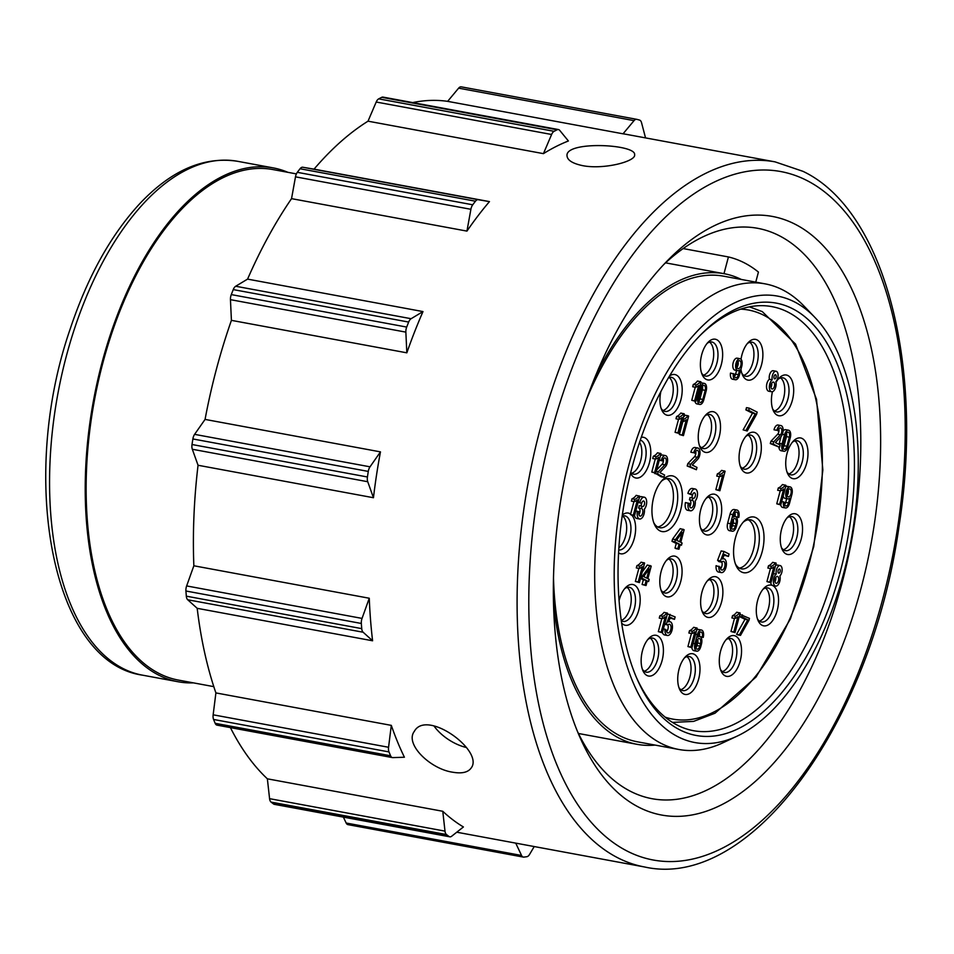 <?xml version="1.0" encoding="UTF-8"?>
<svg xmlns="http://www.w3.org/2000/svg" width="954" height="954" viewBox="0 0 954 954"><rect width="100%" height="100%" fill="white"/><g stroke="black" fill="none" stroke-linecap="round" stroke-linejoin="round"><path stroke-width="1.43" d="M296.396 173.902L272.939 169.562A259.607 133.536 100.5 0 0 94.386 400.525A259.607 133.536 100.5 0 0 178.458 680.095L213.803 686.641M720.365 519.501A20.714 10.661 100.5 0 0 719.173 498.06A20.714 10.661 100.5 0 0 707.296 497.094A20.714 10.661 100.5 0 0 701.262 529.697A20.714 10.661 100.5 0 0 720.365 519.501M719.328 476.595L715.858 489.652L719.888 490.773L725.088 471.24L721.57 470.382A15.049 7.739 100.5 0 1 717.396 473.816L716.776 476.118L719.638 476.642A15.598 8.026 100.5 0 0 722.774 474.901L718.708 490.177L719.888 490.773M741.031 359.276A20.714 10.661 -79.5 0 1 748.485 342.283A20.714 10.661 -79.5 0 1 760.362 343.249A20.714 10.661 -79.5 0 1 761.554 364.69A20.714 10.661 -79.5 0 1 746.469 379.609A20.714 10.661 -79.5 0 1 742.45 374.886A20.714 10.661 -79.5 0 1 740.936 369.365M762.198 551.615A28.334 14.572 100.5 0 0 760.565 522.303A28.334 14.572 100.5 0 0 744.323 520.979A28.334 14.572 100.5 0 0 736.071 565.555A28.334 14.572 100.5 0 0 762.198 551.615M680.572 510.462A28.334 14.572 100.5 0 0 678.938 481.15A28.334 14.572 100.5 0 0 662.696 479.826A28.334 14.572 100.5 0 0 654.444 524.402A28.334 14.572 100.5 0 0 680.572 510.462M704.41 383.389A6.094 3.136 100.5 0 0 700.415 387.932L698.006 397.007A6.094 3.136 100.5 0 0 699.771 404.448A6.094 3.136 100.5 0 0 703.766 399.905L706.175 390.83A6.094 3.136 100.5 0 0 704.41 383.389L701.56 382.864A6.094 3.136 100.5 0 0 700.701 382.924M694.941 401.252A6.094 3.136 100.5 0 0 696.921 403.912L699.771 404.448M781.04 436.598L779.263 443.288A6.094 3.136 100.5 0 0 779.024 444.433M788.517 430.206A6.094 3.136 100.5 0 0 784.534 434.738L782.113 443.825A6.094 3.136 100.5 0 0 783.89 451.254A6.094 3.136 100.5 0 0 787.873 446.722L790.294 437.647A6.094 3.136 100.5 0 0 788.517 430.206L785.667 429.682A6.094 3.136 100.5 0 0 783.103 431.125M778.917 447.176A6.094 3.136 100.5 0 0 781.04 450.729L783.89 451.254M780.694 504.904A6.094 3.136 100.5 0 0 782.65 507.433L785.5 507.957A6.094 3.136 100.5 0 0 789.495 503.426L791.903 494.351A6.094 3.136 100.5 0 0 790.139 486.91A6.094 3.136 100.5 0 0 785.941 492.324A6.094 3.136 100.5 0 0 787.921 498.882A6.094 3.136 100.5 0 0 789.793 498.215L788.529 502.949L785.679 502.412A4.054 2.087 100.5 0 1 784.653 504.583M786.68 498.656L785.679 502.412M790.139 486.91L787.277 486.385A6.094 3.136 100.5 0 0 785.583 486.91M783.162 496.008A6.094 3.136 100.5 0 0 785.07 498.358L787.921 498.882M738.42 374.731A4.054 2.087 100.5 0 1 735.761 377.748A4.054 2.087 100.5 0 1 734.353 374.087L730.502 373.05A6.094 3.136 100.5 0 0 732.541 379.215L735.391 379.752A6.094 3.136 100.5 0 0 739.374 375.208L741.795 366.133A6.094 3.136 100.5 0 0 740.018 358.692A6.094 3.136 100.5 0 0 735.832 364.106A6.094 3.136 100.5 0 0 737.812 370.665A6.094 3.136 100.5 0 0 739.672 369.997L738.42 374.731L735.57 374.195A4.054 2.087 100.5 0 1 734.544 376.365M736.571 370.438L735.57 374.195M740.018 358.692L737.168 358.167A6.094 3.136 100.5 0 0 732.982 363.581A6.094 3.136 100.5 0 0 734.95 370.14L737.812 370.665M780.145 565.579A5.617 2.886 100.5 0 0 777.009 568.214A5.617 2.886 100.5 0 0 776.258 574.117A6.32 3.244 100.5 0 0 773.408 580.819A6.32 3.244 100.5 0 0 775.638 586.054A6.32 3.244 100.5 0 0 779.287 582.811A6.32 3.244 100.5 0 0 779.883 575.942A5.617 2.886 100.5 0 0 782.137 569.955A5.617 2.886 100.5 0 0 780.145 565.579L777.283 565.042A5.617 2.886 100.5 0 0 775.507 565.722M770.713 582.667A6.32 3.244 100.5 0 0 772.788 585.529L775.638 586.054M776.091 371.261L773.241 370.736A5.617 2.886 100.5 0 0 770.105 373.384A5.617 2.886 100.5 0 0 769.365 379.275A6.32 3.244 100.5 0 0 766.515 385.976A6.32 3.244 100.5 0 0 768.745 391.212L771.595 391.748A6.32 3.244 100.5 0 0 775.244 388.505A6.32 3.244 100.5 0 0 775.84 381.636A5.617 2.886 100.5 0 0 778.094 375.649A5.617 2.886 100.5 0 0 776.091 371.261A5.617 2.886 100.5 0 0 772.967 373.908A5.617 2.886 100.5 0 0 772.215 379.811L769.365 379.275M743.13 429.86L747.209 431.005L756.558 414.358L757.154 412.116L749.343 408.181L746.493 407.656L745.897 409.898L752.479 413.213L743.13 429.86L747.209 431.005M737.752 517.151L738.778 517.473A6.153 3.172 100.5 0 0 736.965 510.044L734.103 509.508A6.153 3.172 100.5 0 0 730.072 514.099L727.652 523.174A6.153 3.172 100.5 0 0 729.452 530.698L732.302 531.223A6.153 3.172 100.5 0 0 736.333 526.644L737.025 524.044A6.153 3.172 100.5 0 0 735.236 516.519A6.153 3.172 100.5 0 0 733.352 517.187L733.9 515.112A4.09 2.099 100.5 0 1 736.583 512.071A4.09 2.099 100.5 0 1 737.776 517.068L735.916 516.818M734.938 516.472A4.09 2.099 100.5 0 0 734.95 512.918M666.643 631.667A4.424 2.278 100.5 0 0 667.883 624.977M664.64 624.202L667.812 625.061L664.843 623.427M670.113 618.049L674.49 619.349L675.134 616.916L667.395 613.863M662.434 632.49A7.012 3.601 100.5 0 0 664.568 634.947L667.418 635.483A7.012 3.601 100.5 0 0 672.236 629.246A7.012 3.601 100.5 0 0 669.97 621.698A7.012 3.601 100.5 0 0 668.647 621.901L670.412 617.286L674.49 619.349M720.592 568.775A4.424 2.278 100.5 0 0 721.832 562.085M717.587 560.32L718.911 561.644L721.761 562.168L720.449 560.845L717.587 560.32L721.164 550.935L724.014 551.472L720.449 560.845M724.062 555.156L728.439 556.456L729.083 554.024L724.014 551.472M721.761 562.168A4.424 2.278 100.5 0 1 723.442 561.357A4.424 2.278 100.5 0 1 724.873 566.116A4.424 2.278 100.5 0 1 721.832 570.039A4.424 2.278 100.5 0 1 720.27 567.165L716.084 565.674A7.012 3.601 100.5 0 0 718.517 572.054L721.367 572.591A7.012 3.601 100.5 0 0 726.185 566.354A7.012 3.601 100.5 0 0 723.919 558.805A7.012 3.601 100.5 0 0 722.595 559.008L724.348 554.393L728.439 556.456M681.49 545.187L682.062 542.993L680.774 542.337L684.125 529.732L680.19 528.659L672.57 539.117L671.986 541.312L676.255 543.458L675.015 548.121L676.1 548.657L678.95 549.194L680.19 544.531L681.49 545.187L680.083 544.925M638.918 514.611A3.84 1.968 100.5 0 0 640.027 510.652A3.84 1.968 100.5 0 0 638.715 508.029M642.066 506.24L639.216 505.715L638.608 508.005L641.458 508.542L642.066 506.24A2.826 1.455 100.5 0 0 642.579 506.55A2.826 1.455 100.5 0 0 644.522 504.034A2.826 1.455 100.5 0 0 643.604 500.993A2.826 1.455 100.5 0 0 641.684 503.378L638.083 502.317M640.313 505.906A2.826 1.455 100.5 0 0 641.696 503.354L638.214 501.816M641.458 508.542A3.84 1.968 100.5 0 1 641.517 508.542A3.84 1.968 100.5 0 1 642.757 512.68A3.84 1.968 100.5 0 1 640.122 516.09A3.84 1.968 100.5 0 1 638.918 511.749L637.451 511.296A6.797 3.494 100.5 0 0 639.585 519A6.797 3.494 100.5 0 0 643.258 516.054A6.797 3.494 100.5 0 0 644.367 509.174A6.69 3.434 100.5 0 0 646.681 502.078A6.69 3.434 100.5 0 0 644.308 497.201L641.458 496.664A6.69 3.434 100.5 0 0 639.383 497.428M634.541 515.613A6.797 3.494 100.5 0 0 636.723 518.475L639.585 519M689.754 506.407A3.84 1.968 100.5 0 0 690.851 502.448A3.84 1.968 100.5 0 0 689.551 499.824M692.902 498.036L690.052 497.511L689.444 499.801L692.294 500.337L692.902 498.036A2.826 1.455 100.5 0 0 693.403 498.346A2.826 1.455 100.5 0 0 695.347 495.83A2.826 1.455 100.5 0 0 694.44 492.789A2.826 1.455 100.5 0 0 692.521 495.174L687.917 493.397A6.69 3.434 100.5 0 1 692.282 488.46L695.144 488.997A6.69 3.434 100.5 0 0 690.768 493.933L687.917 493.397M691.137 497.702A2.826 1.455 100.5 0 0 692.521 495.15M692.294 500.337A3.84 1.968 100.5 0 1 692.342 500.337A3.84 1.968 100.5 0 1 693.594 504.475A3.84 1.968 100.5 0 1 690.946 507.886A3.84 1.968 100.5 0 1 689.754 503.545L685.437 502.567A6.797 3.494 100.5 0 0 687.56 510.271L690.41 510.795A6.797 3.494 100.5 0 0 694.095 507.85A6.797 3.494 100.5 0 0 695.204 500.969A6.69 3.434 100.5 0 0 697.517 493.874A6.69 3.434 100.5 0 0 695.144 488.997M770.915 441.261L773.766 441.785L780.455 434.809L777.605 434.285L770.915 441.261L770.295 443.55L779.501 447.283L780.11 444.981L775.399 442.608L780.885 436.765A6.189 3.184 100.5 0 0 783.139 430.182A6.189 3.184 100.5 0 0 780.944 425.567A6.189 3.184 100.5 0 0 776.842 430.314L773.992 429.789L776.842 430.314M777.605 434.285A3.792 1.956 100.5 0 0 778.846 428.895M780.944 425.567L778.082 425.043A6.189 3.184 100.5 0 0 773.992 429.789M656.28 471.431L658.224 471.789L664.914 464.813L662.064 464.288L656.686 469.893M662.064 464.288A3.792 1.956 100.5 0 0 663.316 458.898M659.274 460.198L662.446 460.889L659.333 459.959M658.224 471.789L657.616 474.09L663.96 477.286L664.568 474.997L659.858 472.612L665.355 466.78A6.189 3.184 100.5 0 0 667.609 460.186A6.189 3.184 100.5 0 0 665.403 455.571L662.553 455.046A6.189 3.184 100.5 0 0 660.395 455.964M654.909 473.017L661.11 476.761L663.96 477.286M687.786 463.704L690.648 464.228L697.338 457.264L694.476 456.727L687.786 463.704L687.178 466.005L696.384 469.726L696.992 467.436L692.282 465.063L697.768 459.22A6.189 3.184 100.5 0 0 700.021 452.637A6.189 3.184 100.5 0 0 697.815 448.01A6.189 3.184 100.5 0 0 693.725 452.756L690.875 452.232L693.725 452.756M694.476 456.727A3.792 1.956 100.5 0 0 695.728 451.337M697.815 448.01L694.965 447.486A6.189 3.184 100.5 0 0 690.875 452.232M778.297 487.959L777.677 490.273L780.539 490.797A15.598 8.026 100.5 0 0 783.675 489.056L779.609 504.332L780.789 504.928L785.989 485.395L782.471 484.525A15.049 7.739 100.5 0 1 778.297 487.959L781.147 488.496A15.049 7.739 100.5 0 0 785.321 485.061M780.229 490.738L776.759 503.807L780.789 504.928M768.495 565.758L767.875 568.059L770.725 568.584A15.598 8.026 100.5 0 0 773.861 566.843L769.806 582.119L770.987 582.715L776.174 563.182L772.657 562.323A15.049 7.739 100.5 0 1 768.495 565.758L771.345 566.282A15.049 7.739 100.5 0 0 775.507 562.848M770.427 568.536L766.944 581.594L770.987 582.715M732.529 615.652L731.909 617.953L734.759 618.478A15.598 8.026 100.5 0 0 737.895 616.737L733.841 632.013L735.009 632.609L740.209 613.076L736.691 612.218A15.049 7.739 100.5 0 1 732.529 615.652L735.379 616.177A15.049 7.739 100.5 0 0 739.541 612.742M734.461 618.43L730.979 631.488L735.009 632.609M689.48 630.725L688.871 633.027L691.722 633.551A15.598 8.026 100.5 0 0 694.858 631.81L690.803 647.086L691.972 647.683L697.171 628.149L693.653 627.291A15.049 7.739 100.5 0 1 689.48 630.725L692.342 631.25A15.049 7.739 100.5 0 0 696.503 627.815M691.423 633.504L687.941 646.562L691.972 647.683M659.87 615.795L659.262 618.097L662.112 618.633A15.598 8.026 100.5 0 0 665.248 616.892L661.182 632.156L662.362 632.752L667.561 613.219L664.044 612.361A15.049 7.739 100.5 0 1 659.87 615.795L662.732 616.32A15.049 7.739 100.5 0 0 666.894 612.885M661.814 618.574L658.332 631.631L662.362 632.752M636.926 565.615L636.306 567.928L639.156 568.453A15.598 8.026 100.5 0 0 642.292 566.712L638.238 581.976L639.418 582.572L644.606 563.039L641.088 562.18A15.049 7.739 100.5 0 1 636.926 565.615L639.776 566.139A15.049 7.739 100.5 0 0 643.95 562.705M638.858 568.393L635.376 581.451L639.418 582.572M721.319 364.511A20.714 10.661 100.5 0 0 720.127 343.082A20.714 10.661 100.5 0 0 708.25 342.116A20.714 10.661 100.5 0 0 702.216 374.707A20.714 10.661 100.5 0 0 721.319 364.511M660.872 391.545A20.714 10.661 100.5 0 0 661.766 410.041A20.714 10.661 100.5 0 0 680.87 399.845A20.714 10.661 100.5 0 0 680.226 379.453A20.714 10.661 100.5 0 0 669.565 375.948M630.558 473.22A20.714 10.661 100.5 0 0 649.459 462.595A20.714 10.661 100.5 0 0 641.279 437.302M621.662 623.081A20.714 10.661 100.5 0 0 638.858 609.833A20.714 10.661 100.5 0 0 637.666 588.391A20.714 10.661 100.5 0 0 625.776 587.425A20.714 10.661 100.5 0 0 619.098 600.555M662.088 660.597A20.714 10.661 100.5 0 0 660.884 639.156A20.714 10.661 100.5 0 0 649.006 638.19A20.714 10.661 100.5 0 0 642.972 670.781A20.714 10.661 100.5 0 0 662.088 660.597M698.662 679.033A20.714 10.661 100.5 0 0 697.469 657.592A20.714 10.661 100.5 0 0 685.592 656.626A20.714 10.661 100.5 0 0 679.558 689.229A20.714 10.661 100.5 0 0 698.662 679.033M740.221 660.919A20.714 10.661 100.5 0 0 739.016 639.49A20.714 10.661 100.5 0 0 727.139 638.524A20.714 10.661 100.5 0 0 721.105 671.115A20.714 10.661 100.5 0 0 740.221 660.919M721.558 602.01A20.714 10.661 100.5 0 0 720.365 580.569A20.714 10.661 100.5 0 0 708.488 579.603A20.714 10.661 100.5 0 0 702.454 612.194A20.714 10.661 100.5 0 0 721.558 602.01M680.751 581.427A20.714 10.661 100.5 0 0 679.546 559.986A20.714 10.661 100.5 0 0 667.669 559.02A20.714 10.661 100.5 0 0 661.635 591.623A20.714 10.661 100.5 0 0 680.751 581.427M759.992 457.574A20.714 10.661 100.5 0 0 758.8 436.133A20.714 10.661 100.5 0 0 746.922 435.167A20.714 10.661 100.5 0 0 740.888 467.758A20.714 10.661 100.5 0 0 759.992 457.574M719.173 436.992A20.714 10.661 100.5 0 0 717.98 415.55A20.714 10.661 100.5 0 0 706.103 414.585A20.714 10.661 100.5 0 0 700.069 447.187A20.714 10.661 100.5 0 0 719.173 436.992M772.442 391.689A20.714 10.661 100.5 0 0 773.253 410.518A20.714 10.661 100.5 0 0 792.357 400.322A20.714 10.661 100.5 0 0 791.164 378.881A20.714 10.661 100.5 0 0 779.287 377.915A20.714 10.661 100.5 0 0 776.007 382.339M806.667 463.262A20.714 10.661 100.5 0 0 805.474 441.821A20.714 10.661 100.5 0 0 793.597 440.855A20.714 10.661 100.5 0 0 787.563 473.458A20.714 10.661 100.5 0 0 806.667 463.262M801.205 539.082A20.714 10.661 100.5 0 0 800.012 517.64A20.714 10.661 100.5 0 0 788.123 516.674A20.714 10.661 100.5 0 0 782.101 549.277A20.714 10.661 100.5 0 0 801.205 539.082M777.224 610.417A20.714 10.661 100.5 0 0 776.031 588.976A20.714 10.661 100.5 0 0 764.142 588.01A20.714 10.661 100.5 0 0 758.12 620.613A20.714 10.661 100.5 0 0 777.224 610.417M693.296 384.45L692.687 386.752L695.538 387.276A15.598 8.026 100.5 0 0 698.674 385.535L694.607 400.811L695.788 401.407L700.987 381.874L697.469 381.016A15.049 7.739 100.5 0 1 693.296 384.45L696.146 384.975A15.049 7.739 100.5 0 0 700.319 381.54M695.227 387.229L691.757 400.286L695.788 401.407M676.601 416.481L675.992 418.782L678.843 419.319A15.598 8.026 100.5 0 0 681.979 417.578L677.912 432.842L679.093 433.438L684.292 413.905L680.774 413.046A15.049 7.739 100.5 0 1 676.601 416.481L679.451 417.005A15.049 7.739 100.5 0 0 683.624 413.571M678.544 419.259L675.062 432.317L679.093 433.438M683.446 417.101A15.049 7.739 100.5 0 0 685.115 415.228L687.965 415.753A15.049 7.739 100.5 0 1 683.791 419.188L682.933 419.033M682.873 421.441L679.403 434.499L683.434 435.62L688.633 416.087L687.965 415.753M653.323 456.215L652.715 458.528L655.565 459.053A15.598 8.026 100.5 0 0 658.701 457.312L654.635 472.588L655.815 473.184L661.015 453.651L657.497 452.78A15.049 7.739 100.5 0 1 653.323 456.215L656.173 456.751A15.049 7.739 100.5 0 0 660.347 453.317M655.255 458.993L651.785 472.051L655.815 473.184M633.945 501.577L630.618 514.087A20.714 10.661 100.5 0 0 622.342 514.957M618.586 552.926A20.714 10.661 100.5 0 0 634.303 538.378A20.714 10.661 100.5 0 0 631.918 515.279M632.013 498.787L631.393 501.1L634.255 501.625A15.598 8.026 100.5 0 0 637.391 499.884L633.325 515.16L634.505 515.756L639.705 496.223L636.187 495.353A15.049 7.739 100.5 0 1 632.013 498.787L634.863 499.324A15.049 7.739 100.5 0 0 639.037 495.889M650.139 565.555L642.519 576.001L641.935 578.196L646.192 580.342L644.964 585.005L646.037 585.541L647.277 580.891L648.577 581.546L649.161 579.352L647.861 578.696L651.212 566.092L647.277 565.018L642.245 571.935M640.528 578.398L643.342 579.817L642.102 584.48L646.037 585.541M701.405 630.01A6.153 3.172 100.5 0 0 697.374 634.589L694.953 643.664A6.153 3.172 100.5 0 0 696.754 651.188A6.153 3.172 100.5 0 0 700.785 646.609L701.476 644.01A6.153 3.172 100.5 0 0 699.687 636.485A6.153 3.172 100.5 0 0 697.803 637.153L698.352 635.078A4.09 2.099 100.5 0 1 701.035 632.037A4.09 2.099 100.5 0 1 702.227 637.034L703.229 637.439A6.153 3.172 100.5 0 0 701.405 630.01L698.555 629.473A6.153 3.172 100.5 0 0 696.635 630.177M699.389 636.437A4.09 2.099 100.5 0 0 699.401 632.884M691.829 647.659A6.153 3.172 100.5 0 0 693.904 650.664L696.754 651.188M739.314 616.463L744.979 619.313L736.571 634.303L737.669 634.851L740.519 635.376L748.926 620.398L749.462 618.383L739.875 614.364M456.751 832.21L644.606 866.983A358.537 184.432 100.5 0 1 528.492 480.864A358.537 184.432 100.5 0 1 775.089 161.87L626.778 134.431A358.537 184.432 100.5 0 0 623.045 133.81L447.629 101.351A358.537 184.432 100.5 0 0 412.712 102.591M543.434 153.642L551.603 134.49A6.761 3.482 100.5 0 1 554.119 131.318A375.447 193.137 100.5 0 1 557.148 129.78A6.761 3.482 100.5 0 1 558.46 129.565A6.761 3.482 100.5 0 1 559.724 130.376L568.393 140.977A358.537 184.432 100.5 0 0 543.434 153.642L368.017 121.182A358.537 184.432 100.5 0 0 314.045 169.144L489.462 201.604A358.537 184.432 100.5 0 0 466.947 231.106L291.542 198.647A358.537 184.432 100.5 0 0 247.575 279.117L422.98 311.576A358.537 184.432 100.5 0 0 406.833 352.825L231.417 320.353A358.537 184.432 100.5 0 0 205.062 419.414L380.467 451.874A358.537 184.432 100.5 0 0 373.455 497.726L198.05 465.266A358.537 184.432 100.5 0 0 193.853 565.782L369.27 598.241A358.537 184.432 100.5 0 0 372.597 640.778L197.192 608.318A358.537 184.432 100.5 0 0 215.902 692.914L391.307 725.374A358.537 184.432 100.5 0 0 404.413 757.226L392.821 757.619A6.761 3.482 100.5 0 1 392.428 757.595L217.023 725.135A6.761 3.482 100.5 0 1 215.175 723.323A375.447 193.137 100.5 0 1 213.577 719.459A6.761 3.482 100.5 0 1 213.147 714.808L215.902 692.914M230.415 727.616A358.537 184.432 100.5 0 0 267.37 778.822L442.775 811.282A358.537 184.432 100.5 0 0 463.405 826.963L451.695 836.217A6.761 3.482 100.5 0 1 449.787 836.813L274.382 804.353A6.761 3.482 100.5 0 1 273.583 803.995A375.447 193.137 100.5 0 1 271.079 802.099A6.761 3.482 100.5 0 1 269.577 798.665L267.37 778.822M452.721 772.215C461.867 773.801 468.009 772.406 471.145 768.03C484.525 751.072 426.486 708.572 414.286 731.432C404.603 744.037 430.254 769.043 452.721 772.215M582.667 165.65C603.739 169.824 635.936 161.429 634.625 154.81C636.545 144.066 564.708 140.62 567.034 155.919C567.451 160.284 572.674 163.528 582.667 165.65M741.282 279.45A239.311 123.102 100.5 0 0 724.158 273.703A239.311 123.102 100.5 0 0 595.141 376.794M553.487 601.891A239.311 123.102 100.5 0 0 637.069 744.323A239.311 123.102 100.5 0 0 655.112 745.086M287.941 172.34A261.289 134.407 100.5 0 0 273.238 167.892A261.289 134.407 100.5 0 0 93.528 400.37A261.289 134.407 100.5 0 0 178.148 681.764A261.289 134.407 100.5 0 0 193.471 682.873M636.545 119.298L461.39 86.874A6.761 3.482 100.5 0 0 461.259 86.85A6.761 3.482 100.5 0 0 458.624 88.162L447.629 101.351M558.46 129.565L383.055 97.105A6.761 3.482 100.5 0 0 381.743 97.32A375.447 193.137 100.5 0 0 378.714 98.858A6.761 3.482 100.5 0 0 376.198 102.03L368.017 121.182M314.045 169.144L302.8 167.248A6.761 3.482 100.5 0 0 300.045 168.751A375.447 193.137 100.5 0 0 297.314 172.328A6.761 3.482 100.5 0 0 295.49 176.836L291.542 198.647M247.575 279.117L235.698 286.248A6.761 3.482 100.5 0 0 233.241 289.599A375.447 193.137 100.5 0 0 231.285 294.595A6.761 3.482 100.5 0 0 230.451 299.663L231.417 320.353M205.062 419.414L194.604 434.356A6.761 3.482 100.5 0 0 192.875 438.959A375.447 193.137 100.5 0 0 192.016 444.516A6.761 3.482 100.5 0 0 192.326 449.262L198.05 465.266M193.853 565.782L186.638 585.935A6.761 3.482 100.5 0 0 185.923 591.003A375.447 193.137 100.5 0 0 186.328 596.167A6.761 3.482 100.5 0 0 187.723 599.768L197.192 608.318M343.38 817.125L346.159 823.016A6.761 3.482 100.5 0 0 347.924 824.626L523.329 857.086A6.761 3.482 100.5 0 0 523.877 857.097A375.447 193.137 100.5 0 0 526.858 856.704A6.761 3.482 100.5 0 0 529.553 854.426L534.228 846.556M794.61 223.975A304.398 156.575 100.5 0 0 668.945 259.166A304.398 156.575 100.5 0 0 580.306 738.134A304.398 156.575 100.5 0 0 837.648 657.533A304.398 156.575 100.5 0 0 794.61 223.975M577.516 731.587A290.04 149.194 100.5 0 0 652.107 798.713A290.04 149.194 100.5 0 0 847.247 561.811A290.04 149.194 100.5 0 0 778.858 235.495A290.04 149.194 100.5 0 0 757.655 228.304A290.04 149.194 100.5 0 0 663.996 264.294M814.752 317.265A227.004 116.77 100.5 0 0 794.133 301.714A227.004 116.77 100.5 0 0 617.787 520.967A227.004 116.77 100.5 0 0 737.251 736.071A227.004 116.77 100.5 0 0 851.051 540.56A227.004 116.77 100.5 0 0 814.752 317.265L803.864 305.936A236.771 121.79 100.5 0 0 782.363 289.718A236.771 121.79 100.5 0 0 765.06 283.851L723.704 276.195A236.771 121.79 100.5 0 0 586.638 399.022M553.499 578.088A236.771 121.79 100.5 0 0 637.534 741.83L678.89 749.486A236.771 121.79 100.5 0 0 723.025 742.749L737.251 736.071M765.06 283.851A236.771 121.79 100.5 0 0 602.212 494.506A236.771 121.79 100.5 0 0 678.89 749.486M792.309 308.571A219.861 113.097 100.5 0 0 701.536 333.983A219.861 113.097 100.5 0 0 637.51 679.94A219.861 113.097 100.5 0 0 823.385 621.71A219.861 113.097 100.5 0 0 792.309 308.571M636.688 678.044A215.628 110.926 100.5 0 0 693.427 730.681A215.628 110.926 100.5 0 0 838.518 554.56A215.628 110.926 100.5 0 0 787.658 311.958A215.628 110.926 100.5 0 0 771.905 306.616A215.628 110.926 100.5 0 0 700.081 335.462M433.903 725.875A33.819 18.066 -147.2 0 0 466.387 747.507M755.759 282.134L758.43 272.069A256.638 132.022 100.5 0 0 728.427 256.948L683.136 248.565M728.427 256.948L723.979 273.667M515.732 843.133L521.564 855.476A6.761 3.482 100.5 0 0 523.329 857.086M442.775 811.282L444.993 831.125A6.761 3.482 100.5 0 0 446.484 834.559A375.447 193.137 100.5 0 0 448.988 836.467A6.761 3.482 100.5 0 0 449.787 836.813M391.307 725.374L388.564 747.268A6.761 3.482 100.5 0 0 388.993 751.919A375.447 193.137 100.5 0 0 390.58 755.783A6.761 3.482 100.5 0 0 392.428 757.595M369.27 598.241L362.043 618.407A6.761 3.482 100.5 0 0 361.327 623.463A375.447 193.137 100.5 0 0 361.733 628.626A6.761 3.482 100.5 0 0 363.128 632.228L372.597 640.778M380.467 451.874L370.021 466.816A6.761 3.482 100.5 0 0 368.28 471.419A375.447 193.137 100.5 0 0 367.433 476.976A6.761 3.482 100.5 0 0 367.731 481.722L373.455 497.726M422.98 311.576L411.114 318.708A6.761 3.482 100.5 0 0 408.658 322.058A375.447 193.137 100.5 0 0 406.69 327.067A6.761 3.482 100.5 0 0 405.855 332.123L406.833 352.825M489.462 201.604L478.216 199.708A6.761 3.482 100.5 0 0 475.462 201.211A375.447 193.137 100.5 0 0 472.731 204.788A6.761 3.482 100.5 0 0 470.894 209.296L466.947 231.106M645.536 137.901L641.541 122.696A6.761 3.482 100.5 0 0 639.597 120.109A375.447 193.137 100.5 0 0 636.795 119.333A6.761 3.482 100.5 0 0 636.664 119.31A6.761 3.482 100.5 0 0 634.04 120.633L623.045 133.81M702.514 530.162A17.339 8.92 100.5 0 0 711.636 517.378A17.339 8.92 100.5 0 0 708.631 497.106M700.63 528.027A17.339 8.92 100.5 0 0 704.553 531.08A17.339 8.92 100.5 0 0 715.917 518.165A17.339 8.92 100.5 0 0 710.861 496.986A17.339 8.92 100.5 0 0 706.103 498.417M743.703 375.351A17.339 8.92 100.5 0 0 752.825 362.568A17.339 8.92 100.5 0 0 749.82 342.295M741.818 373.217A17.339 8.92 100.5 0 0 745.754 376.27A17.339 8.92 100.5 0 0 757.106 363.355A17.339 8.92 100.5 0 0 752.062 342.176A17.339 8.92 100.5 0 0 747.292 343.607M759.372 621.09A17.339 8.92 100.5 0 0 768.495 608.294A17.339 8.92 100.5 0 0 765.49 588.022M757.476 618.943A17.339 8.92 100.5 0 0 761.411 621.996A17.339 8.92 100.5 0 0 772.764 609.081A17.339 8.92 100.5 0 0 767.72 587.902A17.339 8.92 100.5 0 0 762.961 589.345M783.353 549.754A17.339 8.92 100.5 0 0 792.476 536.959A17.339 8.92 100.5 0 0 789.471 516.686M781.457 547.62A17.339 8.92 100.5 0 0 785.392 550.661A17.339 8.92 100.5 0 0 796.745 537.746A17.339 8.92 100.5 0 0 791.701 516.567A17.339 8.92 100.5 0 0 786.943 518.01M788.815 473.923A17.339 8.92 100.5 0 0 797.938 461.14A17.339 8.92 100.5 0 0 794.932 440.867M786.919 471.789A17.339 8.92 100.5 0 0 790.854 474.842A17.339 8.92 100.5 0 0 802.207 461.927A17.339 8.92 100.5 0 0 797.162 440.748A17.339 8.92 100.5 0 0 792.404 442.191M774.505 410.995A17.339 8.92 100.5 0 0 783.628 398.2A17.339 8.92 100.5 0 0 780.622 377.927M772.621 408.861A17.339 8.92 100.5 0 0 776.544 411.901A17.339 8.92 100.5 0 0 787.909 398.987A17.339 8.92 100.5 0 0 782.852 377.808A17.339 8.92 100.5 0 0 778.094 379.251M701.321 447.664A17.339 8.92 100.5 0 0 710.444 434.869A17.339 8.92 100.5 0 0 707.439 414.596M699.437 445.53A17.339 8.92 100.5 0 0 703.36 448.571A17.339 8.92 100.5 0 0 714.725 435.656A17.339 8.92 100.5 0 0 709.681 414.477A17.339 8.92 100.5 0 0 704.911 415.92M742.14 468.235A17.339 8.92 100.5 0 0 751.263 455.44A17.339 8.92 100.5 0 0 748.258 435.167M740.244 466.101A17.339 8.92 100.5 0 0 744.18 469.141A17.339 8.92 100.5 0 0 755.532 456.239A17.339 8.92 100.5 0 0 750.488 435.048A17.339 8.92 100.5 0 0 745.73 436.491M662.887 592.1A17.339 8.92 100.5 0 0 672.01 579.305A17.339 8.92 100.5 0 0 669.004 559.032M661.003 589.966A17.339 8.92 100.5 0 0 664.938 593.006A17.339 8.92 100.5 0 0 676.291 580.092A17.339 8.92 100.5 0 0 671.246 558.913A17.339 8.92 100.5 0 0 666.476 560.356M703.706 612.671A17.339 8.92 100.5 0 0 712.829 599.875A17.339 8.92 100.5 0 0 709.824 579.615M701.822 610.536A17.339 8.92 100.5 0 0 705.745 613.577A17.339 8.92 100.5 0 0 717.11 600.674A17.339 8.92 100.5 0 0 712.054 579.495A17.339 8.92 100.5 0 0 707.296 580.926M722.357 671.592A17.339 8.92 100.5 0 0 731.479 658.797A17.339 8.92 100.5 0 0 728.474 638.524M720.473 669.458A17.339 8.92 100.5 0 0 724.408 672.498A17.339 8.92 100.5 0 0 735.761 659.596A17.339 8.92 100.5 0 0 730.716 638.405A17.339 8.92 100.5 0 0 725.946 639.848M680.81 689.694A17.339 8.92 100.5 0 0 689.933 676.911A17.339 8.92 100.5 0 0 686.928 656.638M678.926 687.56A17.339 8.92 100.5 0 0 682.849 690.613A17.339 8.92 100.5 0 0 694.214 677.698A17.339 8.92 100.5 0 0 689.158 656.519A17.339 8.92 100.5 0 0 684.4 657.95M644.224 671.258A17.339 8.92 100.5 0 0 653.347 658.463A17.339 8.92 100.5 0 0 650.342 638.19M642.34 669.124A17.339 8.92 100.5 0 0 646.275 672.165A17.339 8.92 100.5 0 0 657.628 659.262A17.339 8.92 100.5 0 0 652.584 638.071A17.339 8.92 100.5 0 0 647.826 639.514M621.269 620.41A17.339 8.92 100.5 0 0 630.129 607.698A17.339 8.92 100.5 0 0 627.124 587.437M621.304 620.708A17.339 8.92 100.5 0 0 623.045 621.4A17.339 8.92 100.5 0 0 634.398 608.497A17.339 8.92 100.5 0 0 629.354 587.318A17.339 8.92 100.5 0 0 624.596 588.749M618.884 547.787A17.339 8.92 100.5 0 0 625.574 536.243A17.339 8.92 100.5 0 0 622.568 515.983M618.741 549.993A17.339 8.92 100.5 0 0 629.843 537.042A17.339 8.92 100.5 0 0 624.798 515.864A17.339 8.92 100.5 0 0 622.187 516.102M631.608 473.256A17.339 8.92 100.5 0 0 640.73 460.472A17.339 8.92 100.5 0 0 639.574 442.262M630.749 472.48A17.339 8.92 100.5 0 0 633.659 474.174A17.339 8.92 100.5 0 0 645.011 461.259A17.339 8.92 100.5 0 0 640.289 440.152M663.018 410.518A17.339 8.92 100.5 0 0 672.141 397.723A17.339 8.92 100.5 0 0 669.136 377.45M661.122 408.384A17.339 8.92 100.5 0 0 665.057 411.424A17.339 8.92 100.5 0 0 676.422 398.522A17.339 8.92 100.5 0 0 671.366 377.331A17.339 8.92 100.5 0 0 668.551 377.653M703.468 375.184A17.339 8.92 100.5 0 0 712.59 362.389A17.339 8.92 100.5 0 0 709.585 342.116M701.584 373.05A17.339 8.92 100.5 0 0 705.519 376.091A17.339 8.92 100.5 0 0 716.871 363.188A17.339 8.92 100.5 0 0 711.827 341.997A17.339 8.92 100.5 0 0 707.057 343.44M717.396 473.816L720.246 474.341A15.049 7.739 100.5 0 0 724.42 470.906M718.708 490.177L715.858 489.652M720.246 474.341L719.638 476.642M694.607 400.811L691.757 400.286M696.146 384.975L695.538 387.276M677.912 432.842L675.062 432.317M679.451 417.005L678.843 419.319M683.791 419.188L683.183 421.501A15.598 8.026 100.5 0 0 686.32 419.76L682.253 435.024L683.434 435.62M682.253 435.024L679.403 434.499M683.183 421.501L682.313 421.334M654.635 472.588L651.785 472.051M656.173 456.751L655.565 459.053M630.618 514.087L631.655 515.22L634.505 515.756M633.325 515.16L630.475 514.635M634.863 499.324L634.255 501.625M638.238 581.976L635.376 581.451M639.776 566.139L639.156 568.453M661.182 632.156L658.332 631.631M662.732 616.32L662.112 618.633M690.803 647.086L687.941 646.562M692.342 631.25L691.722 633.551M733.841 632.013L730.979 631.488M735.379 616.177L734.759 618.478M769.806 582.119L766.944 581.594M771.345 566.282L770.725 568.584M779.609 504.332L776.759 503.807M781.147 488.496L780.539 490.797M690.648 464.228L690.028 466.53L687.178 466.005M690.028 466.53L696.384 469.726M697.338 457.264A3.792 1.956 100.5 0 0 698.733 453.222A3.792 1.956 100.5 0 0 697.386 450.371A3.792 1.956 100.5 0 0 694.858 453.329M657.616 474.09L654.766 473.554M665.403 455.571A6.189 3.184 100.5 0 0 661.313 460.317M664.914 464.813A3.792 1.956 100.5 0 0 666.321 460.782A3.792 1.956 100.5 0 0 664.974 457.932A3.792 1.956 100.5 0 0 662.446 460.889M773.766 441.785L773.157 444.087L770.295 443.55M773.157 444.087L779.501 447.283M780.455 434.809A3.792 1.956 100.5 0 0 781.851 430.779A3.792 1.956 100.5 0 0 780.503 427.917A3.792 1.956 100.5 0 0 777.987 430.886M688.287 503.092A6.797 3.494 100.5 0 0 690.41 510.795M690.768 493.933L692.521 495.174M637.451 511.296L635.769 510.986M644.308 497.201A6.69 3.434 100.5 0 0 639.943 502.126M683.04 529.196L675.42 539.642L674.848 541.836L671.986 541.312M675.42 539.642L672.57 539.117M674.848 541.836L679.105 543.983L676.255 543.458M679.105 543.983L677.865 548.645L675.015 548.121M677.865 548.645L678.95 549.194M682.146 532.582L676.505 540.191L679.689 541.8L682.146 532.582M677.054 540.465L677.471 538.891M641.935 578.196L640.647 577.957M642.519 576.001L641.219 575.763M646.192 580.342L643.342 579.817M644.964 585.005L642.102 584.48M648.577 581.546L647.17 581.284M649.233 568.942L643.592 576.55L646.776 578.16L649.233 568.942M644.141 576.824L644.558 575.25M718.934 566.199A7.012 3.601 100.5 0 0 721.367 572.591M667.812 625.061A4.424 2.278 100.5 0 1 669.493 624.238A4.424 2.278 100.5 0 1 670.924 629.008A4.424 2.278 100.5 0 1 667.883 632.931A4.424 2.278 100.5 0 1 666.333 630.057L663.412 628.805M664.986 629.091A7.012 3.601 100.5 0 0 667.418 635.483M670.066 614.364L666.5 623.737M736.965 510.044A6.153 3.172 100.5 0 0 732.922 514.623L730.514 523.698A6.153 3.172 100.5 0 0 732.302 531.223M738.778 517.473L736.13 516.985M732.183 521.599L731.491 524.199A4.09 2.099 100.5 0 0 732.684 529.196A4.09 2.099 100.5 0 0 735.355 526.143L736.047 523.555A4.09 2.099 100.5 0 0 734.854 518.559A4.09 2.099 100.5 0 0 732.183 521.599M731.456 527.824A4.09 2.099 100.5 0 0 732.505 525.618L733.197 523.03A4.09 2.099 100.5 0 0 733.221 519.405M703.229 637.439L700.582 636.95M702.204 637.117L700.367 636.783M696.623 641.565L695.943 644.165A4.09 2.099 100.5 0 0 697.124 649.161A4.09 2.099 100.5 0 0 699.807 646.108L700.498 643.521A4.09 2.099 100.5 0 0 699.306 638.524A4.09 2.099 100.5 0 0 696.623 641.565M695.907 647.79A4.09 2.099 100.5 0 0 696.957 645.584L697.648 642.996A4.09 2.099 100.5 0 0 697.672 639.371M749.343 408.181L748.747 410.423L745.897 409.898M748.747 410.423L755.329 413.738L752.479 413.213M755.329 413.738L745.992 430.385M742.439 614.841L741.902 616.856L739.338 616.379M741.902 616.856L747.829 619.85L744.979 619.313M747.829 619.85L739.422 634.827L736.571 634.303M739.422 634.827L740.519 635.376M776.067 377.295A2.111 1.085 100.5 0 0 775.459 374.719A2.111 1.085 100.5 0 0 774.004 376.591A2.111 1.085 100.5 0 0 774.696 378.857A2.111 1.085 100.5 0 0 776.067 377.295M774.409 386.37A3.506 1.801 100.5 0 0 773.384 382.077A3.506 1.801 100.5 0 0 770.975 385.201A3.506 1.801 100.5 0 0 772.108 388.982A3.506 1.801 100.5 0 0 774.409 386.37M770.939 387.324A3.506 1.801 100.5 0 0 771.559 385.845A3.506 1.801 100.5 0 0 771.703 383.21M772.215 379.811A6.32 3.244 100.5 0 0 769.365 386.501A6.32 3.244 100.5 0 0 771.595 391.748M776.258 574.117L773.408 573.592M780.11 571.601A2.111 1.085 100.5 0 0 779.501 569.025A2.111 1.085 100.5 0 0 778.059 570.897A2.111 1.085 100.5 0 0 778.738 573.163A2.111 1.085 100.5 0 0 780.11 571.601M778.452 580.676A3.506 1.801 100.5 0 0 777.427 576.395A3.506 1.801 100.5 0 0 775.018 579.507A3.506 1.801 100.5 0 0 776.151 583.288A3.506 1.801 100.5 0 0 778.452 580.676M774.982 581.63A3.506 1.801 100.5 0 0 775.602 580.151A3.506 1.801 100.5 0 0 775.745 577.528M740.829 365.644A4.054 2.087 100.5 0 0 739.648 360.695A4.054 2.087 100.5 0 0 736.858 364.297A4.054 2.087 100.5 0 0 738.169 368.673A4.054 2.087 100.5 0 0 740.829 365.644M736.953 367.29A4.054 2.087 100.5 0 0 737.979 365.12A4.054 2.087 100.5 0 0 738.014 361.542M733.352 373.586A6.094 3.136 100.5 0 0 735.391 379.752M781.708 501.47L784.462 502.305A4.054 2.087 100.5 0 0 785.869 505.966A4.054 2.087 100.5 0 0 788.529 502.949M790.949 493.862A4.054 2.087 100.5 0 0 789.769 488.901A4.054 2.087 100.5 0 0 786.967 492.514A4.054 2.087 100.5 0 0 788.29 496.891A4.054 2.087 100.5 0 0 790.949 493.862M787.062 495.508A4.054 2.087 100.5 0 0 788.099 493.337A4.054 2.087 100.5 0 0 788.135 489.76M783.461 501.792A6.094 3.136 100.5 0 0 785.5 507.957M785.488 435.227L783.079 444.302A4.054 2.087 100.5 0 0 784.26 449.262A4.054 2.087 100.5 0 0 786.919 446.245L789.328 437.159A4.054 2.087 100.5 0 0 788.147 432.198A4.054 2.087 100.5 0 0 785.488 435.227M783.043 447.879A4.054 2.087 100.5 0 0 784.069 445.709L786.478 436.634A4.054 2.087 100.5 0 0 786.513 433.056M701.381 388.409L698.96 397.484A4.054 2.087 100.5 0 0 700.141 402.445A4.054 2.087 100.5 0 0 702.8 399.428L705.221 390.353A4.054 2.087 100.5 0 0 704.04 385.392A4.054 2.087 100.5 0 0 701.381 388.409M698.924 401.062A4.054 2.087 100.5 0 0 699.95 398.903L702.371 389.816A4.054 2.087 100.5 0 0 702.406 386.251M657.7 526.966A24.947 12.831 100.5 0 0 671.831 508.339A24.947 12.831 100.5 0 0 666.643 478.61M653.8 522.792A24.947 12.831 100.5 0 0 659.774 527.705A24.947 12.831 100.5 0 0 676.112 509.138A24.947 12.831 100.5 0 0 668.849 478.658A24.947 12.831 100.5 0 0 661.516 481.114M739.326 568.107A24.947 12.831 100.5 0 0 753.469 549.492A24.947 12.831 100.5 0 0 748.27 519.763M735.427 563.933A24.947 12.831 100.5 0 0 741.401 568.858A24.947 12.831 100.5 0 0 757.738 550.279A24.947 12.831 100.5 0 0 750.476 519.799A24.947 12.831 100.5 0 0 743.142 522.255M665.2 717.158A208.02 107.003 100.5 0 0 810.96 556.504A208.02 107.003 100.5 0 0 763.617 315.166A208.02 107.003 100.5 0 0 740.709 309.144M142.492 675.158C52.148 662.589 18.353 478.896 70.059 329.368C87.422 277.173 110.616 235.328 139.618 203.834C171.207 170.289 203.87 156.11 237.594 161.298A261.289 134.407 100.5 0 0 57.872 393.775A261.289 134.407 100.5 0 0 142.492 675.158L178.148 681.764M806.261 180.187A350.082 180.079 100.5 0 0 528.874 611.204A350.082 180.079 100.5 0 0 815.801 755.842A350.082 180.079 100.5 0 0 806.261 180.187M521.564 855.476L346.159 823.016M446.484 834.559L271.079 802.099M444.993 831.125L269.577 798.665M448.988 836.467L273.583 803.995M388.993 751.919L213.577 719.459M388.564 747.268L213.147 714.808M390.58 755.783L215.175 723.323M361.327 623.463L185.923 591.003M362.043 618.407L186.638 585.935M361.733 628.626L186.328 596.167M363.128 632.228L187.723 599.768M368.28 471.419L192.875 438.959M370.021 466.816L194.604 434.356M367.433 476.976L192.016 444.516M367.731 481.722L192.326 449.262M408.658 322.058L233.241 289.599M411.114 318.708L235.698 286.248M406.69 327.067L231.285 294.595M405.855 332.123L230.451 299.663M475.462 201.211L300.045 168.751M478.216 199.708L302.8 167.248M472.731 204.788L297.314 172.328M470.894 209.296L295.49 176.836M557.148 129.78L381.743 97.32M554.119 131.318L378.714 98.858M551.603 134.49L376.198 102.03M634.04 120.633L458.624 88.162M732.922 514.623L730.072 514.099M730.514 523.698L727.652 523.174M737.776 517.068L735.701 516.686M736.047 523.555L733.197 523.03M735.355 526.143L732.505 525.618M697.374 634.589L695.549 634.255M694.953 643.664L693.129 643.33M702.227 637.034L700.153 636.652M700.498 643.521L697.648 642.996M699.807 646.108L696.957 645.584M782.113 443.825L779.263 443.288M784.534 434.738L782.352 434.344M789.328 437.159L786.478 436.634M786.919 446.245L784.069 445.709M698.006 397.007L697.004 396.816M700.415 387.932L699.425 387.741M705.221 390.353L702.371 389.816M702.8 399.428L699.95 398.903M578.446 733.483L637.069 744.323M665.534 262.851L724.158 273.703M237.594 161.298L273.238 167.892M775.089 161.87L802.946 171.315C884.74 210.166 924.462 365.513 899.014 526.31C871.801 722.238 750.965 890.809 644.606 866.983M749.391 306.842L762.294 311.624L795.517 344.084L816.529 399.332L822.849 470.024L813.726 546.666L790.413 618.931L756.033 677.042L715.011 713.222L693.582 721.391L672.487 722.405M636.664 119.31L461.259 86.85M723.919 558.805L722.75 558.591M669.97 621.698L668.814 621.483M735.236 516.519L733.614 516.221M699.687 636.485L698.054 636.187"/></g></svg>
